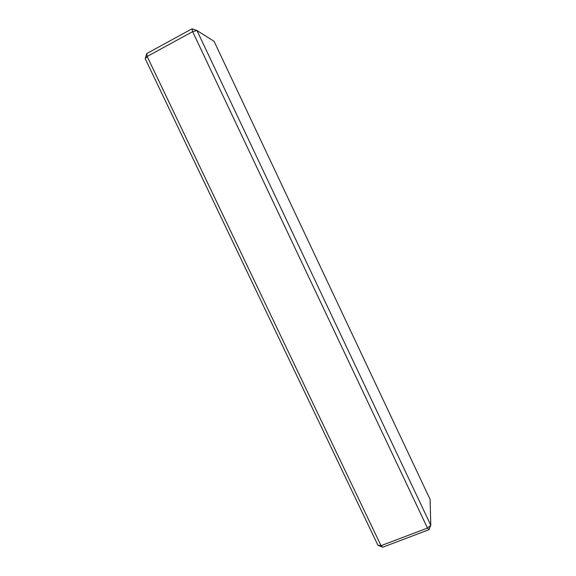 <?xml version="1.0" encoding="UTF-8"?>
<svg xmlns="http://www.w3.org/2000/svg" width="576" height="576" viewBox="0 0 576 576"><rect width="100%" height="100%" fill="white"/><g stroke="black" fill="none" stroke-linecap="round" stroke-linejoin="round"><path stroke-width="0.86" d="M377.95 545.285L145.217 58.738L146.765 53.554L192.031 28.8L192.629 31.644L147.168 56.47L381.031 545.666L427.464 528.07L430.783 525.24L428.947 529.704L382.716 547.2L377.95 545.285L381.031 545.666L382.716 547.2M430.783 525.24L430.099 499.399L214.085 41.328L196.956 30.499L430.783 525.24M428.947 529.704L427.464 528.07L192.629 31.644L196.956 30.499L192.031 28.8M146.765 53.554L147.168 56.47L145.217 58.738"/></g></svg>
